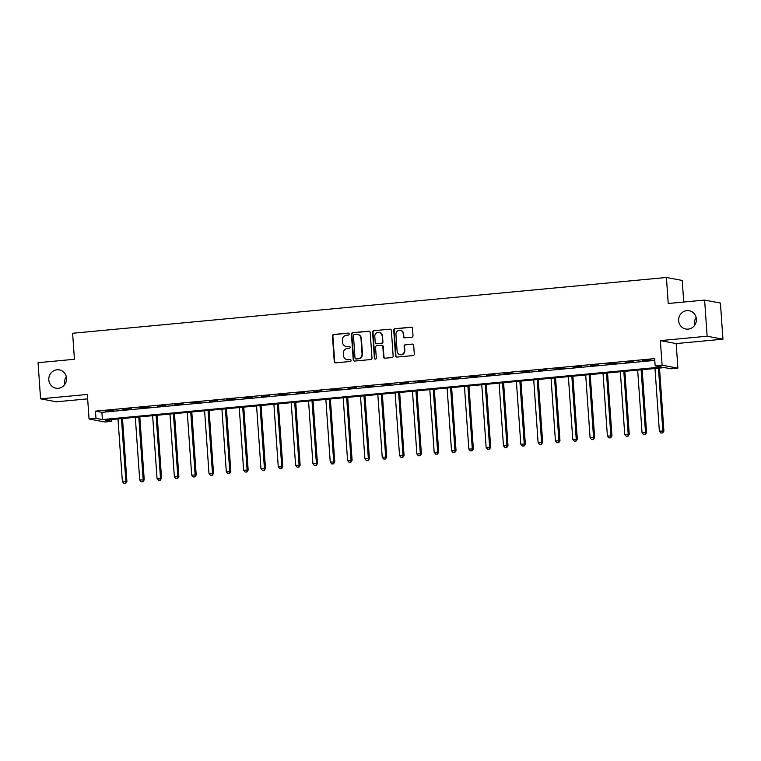 <?xml version="1.0" encoding="UTF-8"?>
<svg xmlns="http://www.w3.org/2000/svg" width="761" height="761" viewBox="0 0 761 761"><rect width="100%" height="100%" fill="white"/><g stroke="black" fill="none" stroke-linecap="round" stroke-linejoin="round"><path stroke-width="1.14" d="M349.194 334.003A0.999 0.951 -79.4 0 0 348.177 333.099L333.727 334.46A1.427 1.36 -79.4 0 0 332.462 336.01L334.25 361.551A1.427 1.36 -79.4 0 0 335.706 362.845L350.165 361.485A0.999 0.951 -79.4 0 0 350.279 359.506A0.999 0.951 -79.4 0 0 350.022 359.496L348.148 359.668A4.566 4.357 -79.4 0 1 343.477 355.539L343.335 353.408A4.566 4.357 -79.4 0 1 347.368 348.462L349.242 348.291A0.999 0.951 -79.4 0 0 349.356 346.312A0.999 0.951 -79.4 0 0 349.099 346.303L347.225 346.474A4.566 4.357 -79.4 0 1 342.555 342.345L342.412 340.215A4.566 4.357 -79.4 0 1 346.445 335.268L348.319 335.087A0.999 0.951 -79.4 0 0 349.194 334.003M348.643 333.185A0.999 0.951 -79.4 0 0 348.605 333.185L334.155 334.545A1.427 1.36 -79.4 0 0 332.89 336.086L334.678 361.627A1.427 1.36 -79.4 0 0 335.563 362.845M350.488 359.572A0.999 0.951 -79.4 0 0 350.45 359.572L348.148 359.668M349.565 346.379A0.999 0.951 -79.4 0 0 349.527 346.379L347.225 346.474M678.65 320.704A9.303 8.875 -79.4 0 0 685.804 329.018A9.303 8.875 -79.4 0 0 696.382 319.04A9.303 8.875 -79.4 0 0 689.228 310.735A9.303 8.875 -79.4 0 0 678.65 320.704M696.144 317.489A9.303 8.875 -79.4 0 0 694.698 325.232M48.809 379.872A9.303 8.875 -79.4 0 0 55.962 388.186A9.303 8.875 -79.4 0 0 66.54 378.207A9.303 8.875 -79.4 0 0 59.396 369.894A9.303 8.875 -79.4 0 0 48.809 379.872M66.302 376.647A9.303 8.875 -79.4 0 0 64.856 384.4M411.749 337.199A1.427 1.36 -79.4 0 0 413.014 335.658L412.51 328.486A1.427 1.36 -79.4 0 0 411.054 327.201L395.007 328.704A1.427 1.36 -79.4 0 0 393.741 330.255L395.53 355.796A1.427 1.36 -79.4 0 0 396.985 357.08L413.042 355.577A1.427 1.36 -79.4 0 0 414.298 354.027L413.689 345.37A1.427 1.36 -79.4 0 0 412.234 344.086L405.366 344.733A1.427 1.36 -79.4 0 0 404.101 346.274L404.405 350.564A3.815 3.643 -79.4 0 1 400.058 354.664A3.815 3.643 -79.4 0 1 397.128 351.249L395.948 334.44A3.815 3.643 -79.4 0 1 400.296 330.341A3.815 3.643 -79.4 0 1 403.225 333.756L403.425 336.552A1.427 1.36 -79.4 0 0 404.881 337.846L411.749 337.199M655.164 365.841L662.089 365.194L677.899 368.153L670.974 368.809L664.562 367.601L105.398 420.129L111.8 421.337L104.875 421.984L89.066 419.016L95.991 418.369L102.402 419.568L661.566 367.04L655.164 365.841L654.66 358.612L95.486 411.14L95.991 418.369M89.066 419.016L87.344 394.445L40.58 398.831L38.05 362.693L74.426 359.278L72.609 333.261L666.417 277.48L668.234 303.496L704.619 300.081L707.14 336.219L660.367 340.614L662.089 365.194M370.207 332.462A1.427 1.36 -79.4 0 0 368.752 331.168L352.695 332.681A1.427 1.36 -79.4 0 0 351.439 334.222L353.228 359.763A1.427 1.36 -79.4 0 0 354.683 361.056L370.731 359.553A1.427 1.36 -79.4 0 0 371.996 358.003L370.207 332.462M373.851 330.693L389.898 329.18A1.427 1.36 -79.4 0 1 391.363 330.474L393.152 356.015A1.427 1.36 -79.4 0 1 391.886 357.565L385.018 358.212A1.427 1.36 -79.4 0 1 383.554 356.919L382.831 346.559A1.427 1.36 -79.4 0 0 381.375 345.266L376.819 345.694A1.427 1.36 -79.4 0 0 375.554 347.244L376.315 358.031A0.999 0.951 -79.4 0 1 375.173 359.097A0.999 0.951 -79.4 0 1 374.402 358.203L372.586 332.243A1.427 1.36 -79.4 0 1 373.851 330.693L389.898 329.18M704.619 300.081L720.42 303.049L722.95 339.187L707.14 336.219M40.58 398.831L56.381 401.798L87.658 398.869M95.486 411.14L101.898 412.338L654.783 360.41M105.513 411.073L113.827 410.284L105.494 410.769M122.835 409.437L131.149 408.657L122.816 409.142M140.157 407.81L148.471 407.03L140.138 407.515M157.479 406.184L165.793 405.404L157.46 405.889M174.802 404.557L183.116 403.777L174.783 404.262M192.124 402.93L200.438 402.15L192.105 402.636M209.446 401.304L217.77 400.524L209.427 401.009M226.768 399.677L235.092 398.897L226.749 399.382M244.091 398.051L252.414 397.271L244.072 397.756M261.413 396.424L269.736 395.644L261.394 396.129M278.735 394.797L287.059 394.017L278.716 394.502M296.058 393.171L304.381 392.391L296.039 392.866M313.38 391.544L321.703 390.764L313.361 391.24M330.702 389.917L339.025 389.137L330.683 389.613M348.034 388.291L356.348 387.511L348.005 387.986M365.356 386.664L373.67 385.884L365.328 386.36M382.678 385.037L390.992 384.257L382.65 384.733M400.001 383.411L408.315 382.621L399.972 383.106M417.323 381.784L425.637 380.995L417.294 381.48M434.645 380.148L442.959 379.368L434.617 379.853M451.967 378.521L460.281 377.741L451.939 378.227M469.29 376.895L477.604 376.115L469.261 376.6M486.612 375.268L494.926 374.488L486.583 374.973M503.934 373.641L512.248 372.861L503.906 373.347M521.256 372.015L529.57 371.235L521.228 371.72M538.579 370.388L546.893 369.608L538.55 370.093M555.901 368.762L564.215 367.982L555.872 368.467M573.223 367.135L581.537 366.355L573.195 366.84M590.546 365.508L598.859 364.728L590.517 365.213M607.868 363.882L616.182 363.102L607.839 363.577M625.19 362.255L633.504 361.475L625.162 361.951M642.512 360.628L650.826 359.848L642.493 360.324M683.739 302.041L682.227 280.448L666.417 277.48M660.367 340.614L676.177 343.582L722.95 339.187M676.177 343.582L677.899 368.153M111.677 419.539L111.8 421.337M101.898 412.338L102.402 419.568M346.065 346.426L346.493 346.502A4.566 4.357 -79.4 0 0 347.653 346.559M346.987 359.62L347.416 359.696A4.566 4.357 -79.4 0 0 348.576 359.753M369.323 331.244A1.427 1.36 -79.4 0 0 369.18 331.254L353.123 332.757A1.427 1.36 -79.4 0 0 351.867 334.307L353.656 359.848A1.427 1.36 -79.4 0 0 354.54 361.066M354.331 334.526A0.999 0.951 -79.4 0 0 353.456 335.611L355.016 358.031A0.999 0.951 -79.4 0 0 356.043 358.935L358.012 358.745A4.566 4.357 -79.4 0 0 362.046 353.798L360.98 338.474A4.566 4.357 -79.4 0 0 356.31 334.336L354.331 334.526M355.787 358.916L356.215 359.002A0.999 0.951 -79.4 0 0 356.471 359.011L356.043 358.935M357.47 334.393L357.898 334.469A4.566 4.357 -79.4 0 1 361.408 338.55L362.474 353.875A4.566 4.357 -79.4 0 1 358.441 358.831L356.471 359.011M381.737 345.285L382.165 345.361A1.427 1.36 -79.4 0 1 383.259 346.635L383.982 356.995A1.427 1.36 -79.4 0 0 384.876 358.212M374.279 330.769A1.427 1.36 -79.4 0 0 373.014 332.319L374.831 358.288A0.999 0.951 -79.4 0 0 375.392 359.116M382.079 335.81A3.815 3.643 -79.4 0 0 379.149 332.405A3.815 3.643 -79.4 0 0 374.802 336.495L375.221 342.421A1.427 1.36 -79.4 0 0 376.676 343.706L381.232 343.278A1.427 1.36 -79.4 0 0 382.498 341.737L382.507 335.886A3.815 3.643 -79.4 0 0 379.577 332.481L379.149 332.405M376.315 343.696L376.743 343.772A1.427 1.36 -79.4 0 0 377.104 343.791L376.676 343.706M382.507 335.886L382.926 341.813A1.427 1.36 -79.4 0 1 381.661 343.363L377.104 343.791M400.296 330.341L400.724 330.426A3.815 3.643 -79.4 0 1 403.653 333.832L403.853 336.638A1.427 1.36 -79.4 0 0 404.738 337.855M400.058 354.664L400.486 354.74A3.815 3.643 -79.4 0 0 404.833 350.65L404.405 350.564M412.804 344.162A1.427 1.36 -79.4 0 0 412.662 344.162L405.794 344.809A1.427 1.36 -79.4 0 0 404.529 346.36L404.833 350.65M411.625 327.268A1.427 1.36 -79.4 0 0 411.482 327.278L395.435 328.781A1.427 1.36 -79.4 0 0 394.169 330.331L395.958 355.872A1.427 1.36 -79.4 0 0 396.842 357.09M117.993 418.95L122.378 481.599L126.906 481.475L122.502 418.521M125.251 483.311L123.872 483.444L125.679 483.397L125.841 481.275L121.456 418.626M123.872 483.444L122.378 481.599M126.906 481.475L125.679 483.397M135.315 417.323L139.701 479.972L144.229 479.849L139.824 416.895M142.573 481.684L141.194 481.818L143.001 481.77L143.163 479.649L138.778 416.99M141.194 481.818L139.701 479.972M144.229 479.849L143.001 481.77M152.638 415.696L157.023 478.346L161.551 478.222L157.156 415.268M159.896 480.058L158.516 480.191L160.324 480.134L160.485 478.022L156.1 415.363M158.516 480.191L157.023 478.346M161.551 478.222L160.324 480.134M169.96 414.07L174.345 476.719L178.873 476.595L174.478 413.642M177.218 478.431L175.839 478.564L177.646 478.507L177.808 476.396L173.422 413.737M175.839 478.564L174.345 476.719M178.873 476.595L177.646 478.507M187.282 412.443L191.667 475.092L196.195 474.969L191.801 412.015M194.54 476.805L193.161 476.938L194.968 476.881L195.13 474.769L190.745 412.11M193.161 476.938L191.667 475.092M196.195 474.969L194.968 476.881M204.604 410.807L208.99 473.466L213.518 473.342L209.123 410.388M211.862 475.178L210.483 475.311L212.29 475.254L212.452 473.142L208.067 410.483M210.483 475.311L208.99 473.466M213.518 473.342L212.29 475.254M221.927 409.18L226.312 471.839L230.84 471.715L226.445 408.762M229.185 473.551L227.805 473.684L229.613 473.627L229.774 471.516L225.389 408.857M227.805 473.684L226.312 471.839M230.84 471.715L229.613 473.627M239.249 407.554L243.634 470.212L248.162 470.089L243.767 407.135M246.507 471.925L245.128 472.048L246.935 472.001L247.097 469.889L242.711 407.23M245.128 472.048L243.634 470.212M248.162 470.089L246.935 472.001M256.571 405.927L260.956 468.586L265.484 468.462L261.09 405.508M263.829 470.298L262.45 470.422L264.257 470.374L264.419 468.262L260.034 405.603M262.45 470.422L260.956 468.586M265.484 468.462L264.257 470.374M273.893 404.3L278.279 466.959L282.807 466.835L278.412 403.882M281.151 468.671L279.772 468.795L281.58 468.747L281.741 466.636L277.356 403.977M279.772 468.795L278.279 466.959M282.807 466.835L281.58 468.747M291.216 402.674L295.601 465.332L300.129 465.209L295.734 402.255M298.474 467.045L297.094 467.168L298.902 467.121L299.063 465L294.688 402.35M297.094 467.168L295.601 465.332M300.129 465.209L298.902 467.121M308.538 401.047L312.923 463.706L317.451 463.573L313.056 400.628M315.796 465.418L314.417 465.542L316.224 465.494L316.386 463.373L312.01 400.724M314.417 465.542L312.923 463.706M317.451 463.573L316.224 465.494M325.86 399.42L330.245 462.079L334.773 461.946L330.379 398.992M333.118 463.782L331.739 463.915L333.546 463.868L333.708 461.746L329.332 399.097M331.739 463.915L330.245 462.079M334.773 461.946L333.546 463.868M343.182 397.794L347.568 460.443L352.096 460.319L347.701 397.366M350.44 462.155L349.061 462.288L350.869 462.241L351.03 460.12L346.655 397.47M349.061 462.288L347.568 460.443M352.096 460.319L350.869 462.241M360.505 396.167L364.89 458.816L369.418 458.693L365.023 395.739M367.763 460.529L366.383 460.662L368.191 460.614L368.353 458.493L363.977 395.844M366.383 460.662L364.89 458.816M369.418 458.693L368.191 460.614M377.827 394.54L382.212 457.19L386.74 457.066L382.345 394.112M385.085 458.902L383.706 459.035L385.513 458.988L385.675 456.866L381.299 394.217M383.706 459.035L382.212 457.19M386.74 457.066L385.513 458.988M395.149 392.914L399.535 455.563L404.062 455.439L399.668 392.486M402.407 457.275L401.028 457.409L402.835 457.361L402.997 455.24L398.621 392.59M401.028 457.409L399.535 455.563M404.062 455.439L402.835 457.361M412.472 391.287L416.857 453.937L421.385 453.813L416.99 390.859M419.73 455.649L418.35 455.782L420.158 455.734L420.319 453.613L415.944 390.964M418.35 455.782L416.857 453.937M421.385 453.813L420.158 455.734M429.794 389.661L434.179 452.31L438.707 452.186L434.312 389.232M437.052 454.022L435.673 454.155L437.48 454.108L437.642 451.986L433.266 389.328M435.673 454.155L434.179 452.31M438.707 452.186L437.48 454.108M447.116 388.034L451.501 450.683L456.029 450.56L451.634 387.606M454.374 452.395L452.995 452.529L454.802 452.481L454.964 450.36L450.588 387.701M452.995 452.529L451.501 450.683M456.029 450.56L454.802 452.481M464.438 386.407L468.824 449.057L473.352 448.933L468.957 385.979M471.696 450.769L470.317 450.902L472.124 450.845L472.286 448.733L467.91 386.074M470.317 450.902L468.824 449.057M473.352 448.933L472.124 450.845M481.761 384.781L486.146 447.43L490.674 447.306L486.279 384.353M489.019 449.142L487.639 449.275L489.447 449.218L489.608 447.107L485.233 384.448M487.639 449.275L486.146 447.43M490.674 447.306L489.447 449.218M499.083 383.144L503.468 445.803L507.996 445.68L503.601 382.726M506.341 447.516L504.962 447.649L506.769 447.592L506.931 445.48L502.555 382.821M504.962 447.649L503.468 445.803M507.996 445.68L506.769 447.592M516.405 381.518L520.79 444.177L525.328 444.053L520.924 381.099M523.663 445.889L522.284 446.022L524.091 445.965L524.253 443.853L519.877 381.194M522.284 446.022L520.79 444.177M525.328 444.053L524.091 445.965M533.727 379.891L538.113 442.55L542.65 442.426L538.246 379.473M540.985 444.262L539.606 444.386L541.413 444.338L541.575 442.227L537.199 379.568M539.606 444.386L538.113 442.55M542.65 442.426L541.413 444.338M551.05 378.265L555.435 440.923L559.972 440.8L555.568 377.846M558.308 442.636L556.928 442.759L558.736 442.712L558.897 440.6L554.522 377.941M556.928 442.759L555.435 440.923M559.972 440.8L558.736 442.712M568.372 376.638L572.757 439.297L577.295 439.173L572.89 376.219M575.63 441.009L574.251 441.133L576.058 441.085L576.22 438.973L571.844 376.315M574.251 441.133L572.757 439.297M577.295 439.173L576.058 441.085M585.694 375.011L590.079 437.67L594.617 437.546L590.213 374.593M592.962 439.382L591.573 439.506L593.38 439.458L593.542 437.337L589.166 374.688M591.573 439.506L590.079 437.67M594.617 437.546L593.38 439.458M603.026 373.385L607.402 436.043L611.939 435.91L607.535 372.966M610.284 437.756L608.895 437.879L610.702 437.832L610.864 435.711L606.488 373.061M608.895 437.879L607.402 436.043M611.939 435.91L610.702 437.832M620.348 371.758L624.724 434.417L629.261 434.284L624.857 371.339M627.606 436.12L626.217 436.253L628.025 436.205L628.186 434.084L623.811 371.435M626.217 436.253L624.724 434.417M629.261 434.284L628.025 436.205M637.67 370.131L642.046 432.79L646.584 432.657L642.179 369.703M644.928 434.493L643.54 434.626L645.347 434.579L645.509 432.457L641.133 369.808M643.54 434.626L642.046 432.79M646.584 432.657L645.347 434.579M654.993 368.505L659.368 431.154L663.906 431.03L659.502 368.077M662.251 432.866L660.862 432.999L662.669 432.952L662.831 430.831L658.455 368.181M660.862 432.999L659.368 431.154M663.906 431.03L662.669 432.952"/></g></svg>
